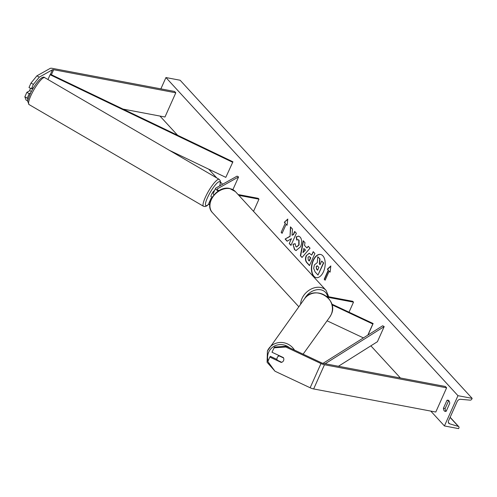 <?xml version="1.0" encoding="UTF-8"?>
<svg xmlns="http://www.w3.org/2000/svg" width="497" height="497" viewBox="0 0 497 497"><rect width="100%" height="100%" fill="white"/><g stroke="black" fill="none" stroke-linecap="round" stroke-linejoin="round"><path stroke-width="0.75" d="M283.557 360.605A3.498 3.311 -145.4 0 0 283.377 357.591L271.989 352.236L274.493 347.043L286.328 346.26L321.497 362.81A2.802 0.895 24.1 0 0 323.249 363.394L445.387 386.492L446.617 387.828L435.788 412.038L313.644 388.946A5.597 1.795 24.1 0 1 310.153 387.766L274.978 371.222L267.84 361.518L269.828 357.076L281.209 362.431A3.498 3.311 -145.4 0 0 283.557 360.605M269.828 357.076L270.343 356.324L277.009 359.461M286.328 346.26L285.812 347.012L320.981 363.555A5.597 1.795 24.1 0 0 324.479 364.736L446.617 387.828M285.812 347.012L273.977 347.794M39.294 77.147L52.489 69.748A2.802 0.895 -155.9 0 1 53.657 69.71L175.801 92.802L174.571 91.46L52.427 68.369A5.597 1.795 -155.9 0 0 50.085 68.443L36.896 75.842L30.988 83.08L29 87.522L31.404 88.826L33.392 84.384L39.294 77.147L36.896 75.842M33.579 87.602L31.404 88.826M27.969 100.027L27.254 98.108L29.236 93.666L30.696 92.852M30.988 83.08L33.392 84.384M123.007 109.079L164.973 117.012L175.801 92.802M29.236 93.666L26.838 92.361L24.85 96.809L26.061 100.052L27.807 100.997M27.254 98.108L24.85 96.809M26.838 92.361L29.882 90.659M211.244 199.024A4.2 1.348 24.1 0 1 211.088 198.291A4.2 1.348 24.1 0 1 211.318 198.054L211.921 197.719M218.332 191.016A4.2 1.348 -155.9 0 1 215.555 188.307A4.2 1.348 -155.9 0 1 215.785 188.071L237.075 176.131L238.572 176.944L232.9 189.637M213.977 194.812A4.2 1.348 -155.9 0 1 213.25 193.451L215.555 188.307M218.904 190.662A2.448 0.783 -155.9 0 1 217.152 189.022A2.448 0.783 -155.9 0 1 217.288 188.885L238.572 176.944M209.759 205.012A4.2 1.348 -155.9 0 1 208.783 203.441L211.088 198.291M253.526 211.349L258.974 199.167L258.21 198.334L238.088 194.526M258.974 199.167L238.858 195.364M331.965 304.785L372.812 324.001L367.836 335.121M327.069 320.801L363.425 337.898M331.76 304.071L373.135 323.535L372.812 324.001M373.135 323.535L367.997 335.021M326.436 296.336L352.733 301.306L353.504 302.145L349.012 312.184M353.504 302.145L327.455 297.218M281.712 362.288L277.196 360.17A3.498 3.342 35.7 0 1 277.568 357.051L278.357 355.958A3.498 3.342 35.7 0 1 278.817 355.442M277.568 357.051A3.498 3.342 35.7 0 1 279.115 355.889L279.283 355.666M283.57 357.983L279.115 355.889M320.64 254.483A11.804 6.666 -79.3 0 0 312.563 262.714A11.804 6.666 -79.3 0 0 314.023 276.313A11.804 6.666 -79.3 0 0 316.254 277.674M313.737 276.257A11.804 6.666 -79.3 0 0 316.111 277.649A11.804 6.666 -79.3 0 0 324.292 269.56A11.804 6.666 -79.3 0 0 322.87 255.843A11.804 6.666 -79.3 0 0 320.497 254.452A11.804 6.666 -79.3 0 0 312.321 262.54A11.804 6.666 -79.3 0 0 313.737 276.257M457.961 395.687L444.424 425.948L458.613 428.631L458.899 427.998A1.578 1.199 137.5 0 0 458.781 426.693A1.578 1.199 137.5 0 0 458.346 426.42L449.611 423.798A2.976 2.261 -42.5 0 1 448.785 423.289A2.976 2.261 -42.5 0 1 448.561 420.822L457.228 401.458A2.976 2.261 -42.5 0 1 460.564 399.308L470.1 400.141A1.578 1.199 137.5 0 0 471.864 399.004L472.15 398.37L457.961 395.687L165.936 77.551L160.873 88.87M159.972 116.068L177.578 135.246M208.734 169.191L216.785 177.957M220.488 181.989L222.569 184.263M370.88 345.831L400.396 377.981M430.787 411.094L444.424 425.948M296.243 236.864L298.604 236.106L300.188 237.1C302.002 239.486 302.126 242.722 300.561 246.81L296.044 250.538L294.491 249.612L293.006 244.244L295.168 243.685L295.877 246.568L296.523 246.953L298.772 244.971L298.765 240.101L298.045 239.653L296.721 240.063L296.243 236.864L298.747 236.137M306.214 255.694L309.246 253.197L311.662 255.104L313.209 251.644L314.912 253.501L309.501 265.603L306.866 262.733C305.27 260.882 305.052 258.533 306.214 255.694L309.389 253.228M289.77 236.367L285.11 239.038L287.136 241.238L291.447 238.635L289.248 243.542L290.956 245.4L296.367 233.298L294.665 231.44L293.261 234.572L292.031 235.255L292.497 229.074L290.447 226.849L290.049 236.423L285.11 239.038M446.207 411.236L449.723 403.365A4.374 2.473 -79.3 0 0 448.859 400.7A4.374 2.473 -79.3 0 0 447.977 400.184A4.374 2.473 -79.3 0 0 446.958 400.352L443.436 408.223A4.374 2.473 -79.3 0 0 445.182 411.404A4.374 2.473 -79.3 0 0 446.207 411.236M329.188 271.157L330.107 272.157L330.834 265.932L327.343 269.144L328.262 270.151L324.206 279.227L325.125 280.233L329.188 271.157L330.138 271.934M284.309 222.265L287.8 219.053L287.073 225.278L286.154 224.271L282.091 233.348L281.172 232.347L285.228 223.265L284.309 222.265L287.757 219.407M304.499 245.35L306.879 247.941L308.277 246.27L310.035 248.183L302.014 257.465L300.381 255.688L303.201 240.741L305.015 242.716L304.499 245.35M448.779 400.619A4.374 2.473 -79.3 0 0 448.661 400.675L446.958 400.352M448.661 400.675L445.138 408.546A4.374 2.473 -79.3 0 0 446.082 411.292M165.936 77.551L180.125 80.234L472.15 398.37M445.138 408.546L443.436 408.223M320.143 264.553L319.596 263.963L320 258.937L317.745 256.738L319.72 258.881L319.316 263.907L320.062 264.727L321.708 261.049L323.417 262.913L317.987 275.04L315.073 271.865L313.657 268.368L314.39 264.913L317.322 262.565L317.745 256.738M321.708 261.049L323.696 262.963L317.987 275.04M325.206 280.06L324.206 279.227M330.797 266.286L327.629 269.2L328.262 270.151M328.548 270.206L324.485 279.283M287.098 225.048L286.154 224.271M285.228 223.265L281.172 232.347M281.451 232.397L282.166 233.18M285.514 223.321L284.588 222.314M290.714 227.135L290.049 236.423M294.87 231.664L293.547 234.621L292.031 235.255M291.447 238.635L289.248 243.542M289.534 243.598L291.031 245.226M285.396 239.088L287.285 241.144M313.414 251.867L311.662 255.104M309.575 265.435L307.146 262.789C305.556 260.937 305.338 258.589 306.494 255.75M309.053 260.931L310.488 257.732L309.097 256.483L308.003 257.359L308.258 260.061L309.339 260.981L310.774 257.781L309.24 256.527M296.187 250.563L294.771 249.668L293.006 244.244M293.292 244.3L295.162 243.816M296.666 246.972L299.07 244.99L299.051 240.157L298.181 239.691M296.976 239.908L296.529 236.92M308.444 246.456L306.879 247.941M302.126 257.334L300.381 255.688M300.666 255.744L303.443 241.002M302.977 252.638L305.481 250.022L303.829 248.475L302.977 252.638L305.195 249.966L303.829 248.475M316.198 266.572L316.465 269.051L317.583 270.269L318.888 267.361L317.192 265.771L316.198 266.572L316.751 269.107L317.658 270.101M317.334 265.814L316.483 266.628M31.367 91.523L29.714 90.56A3.498 0.733 -59.8 0 1 30.385 88.671A3.498 0.733 -59.8 0 1 30.541 88.36M212.238 197.39L211.057 196.7A3.498 0.733 -59.8 0 1 211.629 194.339A3.498 0.733 -59.8 0 1 214.511 190.631M212.163 197.303A3.498 0.733 -59.8 0 1 212.138 196.918L212.331 197.036M325.162 363.761L384.193 326.579L377.422 341.706L338.432 366.27M323.019 363.35L382.678 325.771L384.193 326.579M232.931 161.792L225.806 177.373L232.931 161.792L50.458 74.283L50.098 74.736L232.571 162.246M169.34 150.299L225.806 177.373M50.098 74.736L47.954 79.526M324.479 364.736L313.644 388.946M320.981 363.555L310.153 387.766M52.489 69.748L50.458 74.283M53.657 69.71L51.408 74.743M217.288 188.885L217.139 189.214M327.61 296.554A13.823 10.512 137.5 0 0 320.72 289.801A13.823 10.512 137.5 0 0 304.686 298.579M300.617 304.239A15.575 11.841 -42.5 0 1 320.633 287.452A15.575 11.841 -42.5 0 1 326.082 290.385L235.398 191.6A15.575 11.841 137.5 0 0 229.949 188.661A15.575 11.841 137.5 0 0 213.25 196.383A15.575 11.841 137.5 0 0 212.449 212.66C203.658 204.012 217.301 185.412 229.595 188.456L235.398 191.6M289.589 347.801A13.823 13.208 -144.3 0 0 268.709 352.124A13.823 13.208 -144.3 0 0 268.069 361.002M303.12 354.162L329.735 317.092A15.575 14.879 -144.3 0 0 331.151 314.626A15.575 14.879 -144.3 0 0 324.51 295.112A15.575 14.879 -144.3 0 0 304.431 298.927L267.411 350.988A15.575 14.879 35.7 0 1 268.846 348.496A15.575 14.879 35.7 0 1 294.497 350.105M268.604 362.555A13.823 13.208 -144.3 0 0 272.679 368.097M448.35 422.425L449.611 423.798M450.083 417.424L458.346 426.42M44.742 77.65C42.351 74.842 35.02 83.925 30.64 92.964C28.292 98.493 27.329 101.338 27.757 101.494L29.05 104.563A15.575 3.255 -59.8 0 1 31.615 94.063A15.575 3.255 -59.8 0 1 44.742 77.65L219.183 179.355A15.575 3.255 120.2 0 0 206.062 195.775A15.575 3.255 120.2 0 0 203.497 206.267L205.168 206.559L206.802 205.882L208.895 204.087M208.846 204A13.823 2.889 -59.8 0 1 208.131 196.303A13.823 2.889 -59.8 0 1 217.264 182.896A13.823 2.889 -59.8 0 1 219.618 185.921M298.815 306.748L212.449 212.66M328.741 296.771L326.082 290.385M304.431 298.927C313.874 284.129 339.24 299.014 331.17 314.601L329.735 317.092M267.411 350.988L267.088 362.301L274.785 370.961M458.781 426.693L450.145 417.281M29.05 104.563L203.497 206.267M219.717 185.866L220.475 182.424L220.27 180.691L219.183 179.355"/></g></svg>
